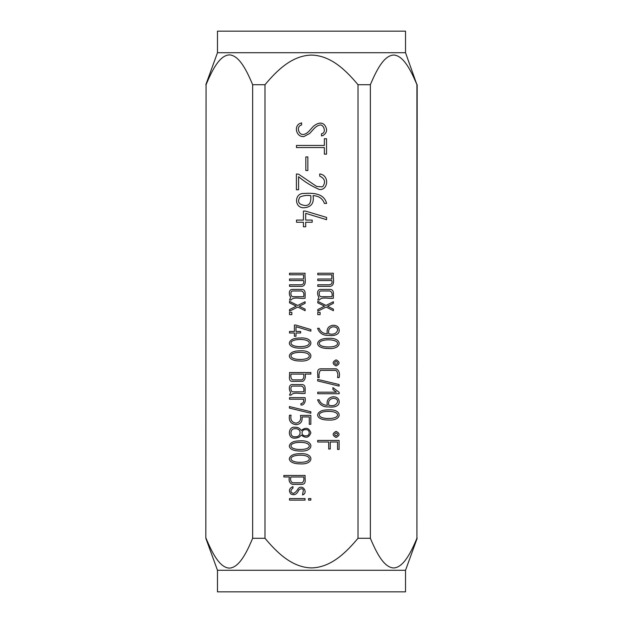 <?xml version="1.0" encoding="UTF-8"?>
<svg xmlns="http://www.w3.org/2000/svg" width="623" height="623" viewBox="0 0 623 623"><rect width="100%" height="100%" fill="white"/><g stroke="black" fill="none" stroke-linecap="round" stroke-linejoin="round"><path stroke-width="0.93" d="M317.777 286.339L330.135 286.339C335.82 285.466 332.487 277.282 333.383 273.24L317.777 273.24L317.777 274.79L331.833 274.79L331.833 279.011L317.777 279.011L317.777 280.56L331.833 280.56C332.518 283.076 331.662 284.477 329.279 284.789L317.777 284.789L317.777 286.339M317.777 299.998L319.326 299.998C321.966 296.338 329.061 299.087 333.383 298.238C333.087 295.084 334.8 289.228 329.785 289.422L320.681 289.422C316.593 289.267 317.2 295.255 318.945 297.311L317.777 299.998M317.777 311.157L326.078 307.046L333.383 310.69L333.383 309.14L327.558 306.236L333.383 303.3L333.383 301.734L326.008 305.441L317.777 301.337L317.792 302.84L324.528 306.158L317.792 309.584L317.777 311.157M317.777 314.638L320.105 314.638L320.105 312.325L317.777 312.325L317.777 314.638M328.703 335.361C333.344 336.147 340.812 334.972 338.881 328.594C338.102 326.366 336.14 325.261 332.994 325.261C328.298 326.047 326.405 328.897 327.316 333.827C323.212 333.655 320.502 331.81 319.163 328.298L317.582 328.298C319.474 333.328 323.181 335.68 328.703 335.361M336.109 365.95C332.176 363.925 332.176 361.893 336.109 359.86C340.057 361.885 340.057 363.918 336.109 365.95M317.73 377.585L319.225 377.585C318.703 374.587 319.108 372.188 320.448 370.374L335.875 370.374C337.697 371.954 338.258 374.361 337.557 377.585L339.091 377.585C340.08 373.473 339.169 370.56 336.358 368.839L320.105 368.839C316.126 369.501 318.275 374.781 317.73 377.585M339.091 386.081L339.091 384.547L317.675 379.399L317.675 380.933L339.091 386.081M317.73 393.736L339.146 393.736L339.146 392.319L332.923 387.599L332.923 389.476L336.404 392.186L317.746 392.186L317.73 393.736M328.703 406.889C333.344 407.683 340.804 406.476 338.881 400.106C338.102 397.887 336.14 396.781 332.994 396.773C328.298 397.56 326.405 400.41 327.316 405.332C323.212 405.168 320.495 403.322 319.163 399.81L317.582 399.81C319.467 404.872 323.173 407.232 328.703 406.889M336.109 437.463C332.176 435.422 332.176 433.398 336.109 431.373C340.049 433.398 340.049 435.43 336.109 437.463M289.516 274.79L289.516 273.24L305.122 273.24C304.219 277.282 307.56 285.466 301.875 286.339L289.516 286.339L289.516 284.789L301.01 284.789C303.401 284.477 304.25 283.076 303.572 280.56L289.516 280.56L289.516 279.011L303.572 279.011L303.572 274.79L289.516 274.79M305.122 309.14L305.122 310.69L297.81 307.046L289.516 311.157L289.531 309.584L296.26 306.158L289.531 302.84L289.516 301.337L297.747 305.441L305.122 301.734L305.122 303.3L299.297 306.236L305.122 309.14M300.636 333.001L295.995 333.001L295.995 336.249L294.414 336.249L294.414 333.001L289.516 333.001L289.516 331.452L294.414 331.452L294.414 325.05L295.816 325.05L310.877 329.551L310.861 331.171L295.995 326.662L295.995 331.452L300.636 331.452L300.636 333.001M300.169 360.997C296.143 361.099 289.547 360.008 289.313 355.889C290.131 352.509 293.745 350.827 300.169 350.835C314.358 349.76 314.545 362.025 300.169 360.997M290.684 392.435C288.932 390.403 288.332 384.375 292.413 384.562L301.524 384.562C306.547 384.375 304.818 390.216 305.122 393.37C300.792 394.219 293.729 391.493 291.066 395.122L289.516 395.122L290.684 392.435M289.415 408.104L289.415 406.57L310.83 411.717L310.83 413.251L289.415 408.104M295.24 427.316C297.794 427.137 299.78 428.188 301.182 430.462C305.761 426.973 309 427.744 310.877 432.79C308.992 437.829 305.753 438.569 301.182 435.018C299.99 437.097 297.716 438.14 294.368 438.14C287.133 438.397 288.075 425.743 295.24 427.316M300.169 463.862C296.127 463.948 289.539 462.873 289.313 458.746C290.139 455.39 293.76 453.708 300.169 453.7C314.405 452.633 314.498 464.922 300.169 463.862M292.958 486.649L292.958 488.113C290.077 490.472 290.24 492.271 293.456 493.509C295.504 492.404 297.116 490.714 298.308 488.432C302.957 483.806 308.471 493.105 302.529 494.911L303.385 490.013L302.879 489.32C301.984 488.339 300.621 488.572 298.783 490.013C296.914 494.397 294.266 495.706 290.848 493.938C288.41 490.745 289.119 488.307 292.958 486.649M289.516 498.564L305.036 498.564L305.036 500.113L289.516 500.113L289.516 498.564M324.365 138.719L326.53 138.719L326.53 154.146L324.365 154.146L324.365 147.558L296.47 147.558L296.47 145.447L324.365 145.447L324.365 138.719M319.724 173.942C329.653 175.195 328.259 190.319 319.498 189.54C311.874 186.308 304.904 182.025 298.588 176.706L298.588 189.766L296.408 189.766L296.408 174.012L298.495 174.129L316.616 186.448L322.091 186.869L323.002 186.293C325.813 181.877 324.723 178.489 319.724 176.122L319.724 173.942M312.185 222.255L305.691 222.255L305.691 226.811L303.432 226.811L303.432 222.255L296.54 222.255L296.54 220.075L303.432 220.075L303.432 211.072L305.41 211.072L326.592 217.411L326.569 219.685L305.691 213.346L305.691 220.075L312.185 220.075L312.185 222.255M252.642 84.712L252.642 538.288L264.993 538.288C276.737 552.282 291.86 567.522 311.523 567.911C331.226 567.475 346.263 552.258 358.007 538.288L358.007 84.712C346.263 70.742 331.226 55.525 311.523 55.089C291.86 55.478 276.737 70.718 264.993 84.712L252.642 84.712C246.747 70.578 239.216 55.361 229.389 54.879C219.491 55.307 212.015 70.477 206.057 84.712L205.831 538.288L206.057 84.712M264.993 538.288L264.993 84.712M326.592 203.417L324.388 203.417C322.566 198.48 318.789 195.887 313.065 195.638C314.202 202.74 311.539 206.75 305.083 207.661C294.196 209.32 293.729 193.044 303.783 193.457C312.637 192.896 324.007 192.998 326.592 203.417M305.823 156.91L307.848 156.91L307.848 170.531L305.823 170.531L305.823 156.91M322.839 135.604L321.491 135.931L321.491 133.774C327.059 132.917 323.407 123.245 319.264 125.207C314.763 126.43 311.959 131.492 309.421 133.61L303.946 136.53C296.719 137.519 293.332 126.547 299.912 123.447L301.602 122.887L301.602 124.927C295.419 126.749 299.18 135.549 303.596 134.42C308.042 133.766 311.041 128.361 313.696 126.087C318.112 122.645 321.663 122.186 324.342 124.725C327.753 129.21 327.254 132.831 322.839 135.604M308.572 498.564L310.83 498.564L310.83 500.113L308.572 500.113L308.572 498.564M283.854 476.961L283.854 475.458L305.122 475.458C304.639 478.448 306.765 483.978 302.217 484.336L292.288 484.336C289.477 483.09 288.519 480.629 289.415 476.961L283.854 476.961M300.169 451.021C296.127 451.114 289.539 450.032 289.313 445.912C290.131 442.532 293.752 440.85 300.169 440.858C314.405 439.791 314.498 452.08 300.169 451.021M309.296 424.31L309.296 416.935L302.038 416.935C302.591 421.607 300.621 424.185 296.112 424.676C290.731 423.928 288.527 420.766 289.516 415.183L291.066 415.183C290.17 419.832 291.852 422.495 296.112 423.173C299.889 422.355 301.345 419.762 300.488 415.385L310.83 415.385L310.83 424.31L309.296 424.31M289.516 397.645L305.075 397.645C305.729 401.228 304.803 403.688 302.303 405.02L300.948 405.02L300.948 403.587C303.136 403.291 304.024 401.835 303.619 399.195L289.516 399.195L289.516 397.645M305.122 374.088C305.815 377.234 305.114 379.633 303.027 381.276L292.413 381.408C287.779 381.377 290.077 375.474 289.516 372.546L310.877 372.546L310.877 374.088L305.122 374.088M300.169 348.148C296.112 348.257 289.524 347.159 289.313 343.032C290.154 339.667 293.776 337.985 300.169 338.001C314.358 336.926 314.545 349.184 300.169 348.148M289.516 312.325L291.837 312.325L291.837 314.638L289.516 314.638L289.516 312.325M290.684 297.311C288.932 295.255 288.324 289.267 292.413 289.422L301.524 289.422C306.532 289.228 304.826 295.084 305.122 298.238C300.792 299.095 293.706 296.338 291.066 299.998L289.516 299.998L290.684 297.311M317.675 440.445L339.091 440.445L339.091 449.424L337.557 449.424L337.557 441.995L330.252 441.995L330.252 449.012L328.703 449.012L328.703 441.995L317.675 441.995L317.675 440.445M328.438 420.034C324.419 420.128 317.8 419.053 317.582 414.918C318.392 411.546 322.013 409.864 328.438 409.872C342.627 408.797 342.806 421.062 328.438 420.034M328.438 348.506C324.388 348.592 317.769 347.556 317.582 343.398C318.408 340.033 322.021 338.359 328.438 338.359C342.712 337.316 342.712 349.573 328.438 348.506M405.526 52.714L217.474 52.714L217.474 31.15L405.526 31.15L405.526 52.714L416.927 84.712C411.04 70.633 403.502 55.509 393.689 55.034C383.815 55.455 376.339 70.531 370.374 84.712L358.007 84.712M252.642 538.288C246.747 552.422 239.216 567.639 229.389 568.121C219.491 567.693 212.015 552.523 206.057 538.288M358.007 538.288L370.374 538.288C376.339 552.469 383.815 567.545 393.689 567.966C403.502 567.491 411.04 552.367 416.927 538.288L416.927 84.712M370.374 538.288L370.374 84.712M416.927 538.288L417.169 84.712M205.831 538.288L217.474 570.286L217.474 591.85L405.526 591.85L405.526 570.286L417.169 538.288M217.474 570.286L405.526 570.286M310.815 195.638C306.898 195.085 303.284 195.544 299.975 197.008C297.039 201.797 298.713 204.624 304.99 205.504C310.542 205.8 311.118 200.59 310.815 195.638M302.287 482.786C303.775 481.439 304.242 479.508 303.666 476.992L290.848 476.992C290.201 479.733 290.746 481.665 292.499 482.786L302.287 482.786M300.169 462.313C303.253 462.344 309.024 461.884 309.343 458.793C308.992 455.725 303.097 455.117 300.169 455.195C297.296 455.133 291.081 455.872 290.964 458.746C291.284 461.729 297.179 462.375 300.169 462.313M300.169 449.471C303.245 449.518 309.008 449.012 309.343 445.959C308.992 442.883 303.097 442.283 300.169 442.361C297.288 442.299 291.066 442.992 290.964 445.912C291.284 448.887 297.179 449.541 300.169 449.471M295.318 436.785C301.439 437.432 301.882 428.266 295.357 428.749C289.656 427.869 289.298 437.603 295.318 436.785M305.652 435.812C310.41 436.528 310.386 428.998 305.652 429.675C300.823 429.169 300.862 436.466 305.652 435.812M303.619 391.82C304.351 388.947 303.674 387.039 301.594 386.096L292.351 386.096C290.045 386.424 290.567 392.326 293.238 391.82L303.619 391.82M292.366 379.859L301.999 379.859C303.72 378.729 304.258 376.814 303.619 374.104L291.066 374.104C290.544 376.658 290.98 378.582 292.366 379.859M300.169 359.448C303.245 359.494 309.008 358.988 309.343 355.935C309 352.844 303.089 352.275 300.169 352.338C297.28 352.283 291.066 352.961 290.964 355.889C291.284 358.864 297.179 359.518 300.169 359.448M300.169 346.614C303.245 346.653 309.008 346.154 309.343 343.094C309 340.01 303.089 339.434 300.169 339.48C297.296 339.442 291.073 340.135 290.964 343.032C291.276 346.038 297.171 346.676 300.169 346.614M303.619 296.704C304.351 293.815 303.674 291.907 301.594 290.972L292.351 290.972C290.045 291.291 290.575 297.202 293.238 296.704L303.619 296.704M336.093 435.913C338.048 434.916 338.048 433.92 336.093 432.923C334.185 433.958 334.185 434.955 336.093 435.913M328.438 418.485C331.529 418.531 337.308 418.01 337.611 414.973C337.222 411.865 331.343 411.312 328.438 411.375C325.525 411.32 319.334 412.005 319.225 414.918C319.544 417.908 325.463 418.547 328.438 418.485M337.611 401.757C336.451 405.145 333.531 406.336 328.851 405.332C327.963 401.453 329.341 399.117 332.994 398.323C336.07 398.323 337.611 399.468 337.611 401.757M336.093 364.4C338.055 363.38 338.055 362.384 336.093 361.41C334.177 362.43 334.177 363.427 336.093 364.4M328.438 346.972C331.545 347.027 337.323 346.481 337.611 343.444C337.207 340.353 331.319 339.8 328.438 339.846C325.564 339.808 319.365 340.485 319.225 343.398C319.513 346.388 325.424 347.042 328.438 346.972M337.611 330.229C336.49 333.624 333.57 334.824 328.851 333.827C327.955 329.941 329.333 327.605 332.994 326.81C336.07 326.81 337.611 327.947 337.611 330.229M321.507 296.704L331.888 296.704C332.62 293.815 331.942 291.907 329.855 290.972L320.611 290.972C318.306 291.291 318.836 297.202 321.507 296.704M217.474 52.714L205.831 84.712"/></g></svg>
